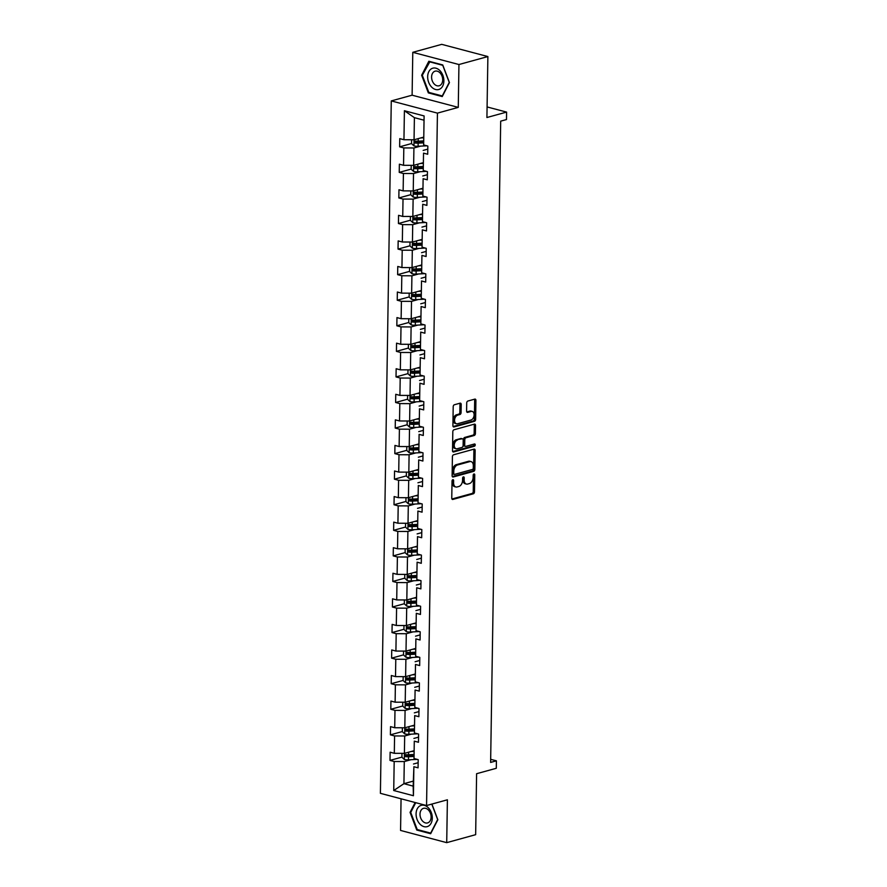 <?xml version="1.0" encoding="UTF-8"?>
<svg xmlns="http://www.w3.org/2000/svg" width="887" height="887" viewBox="0 0 887 887"><rect width="100%" height="100%" fill="white"/><g stroke="black" fill="none" stroke-linecap="round" stroke-linejoin="round"><path stroke-width="1.33" d="M452.847 479.69A1.164 0.765 104.8 0 0 452.037 481.042L451.76 498.128A1.674 1.087 104.8 0 0 452.47 499.436A1.674 1.087 104.8 0 0 452.88 499.425L473.325 493.793A1.674 1.087 104.8 0 0 474.49 491.864L474.756 474.778A1.164 0.765 104.8 0 0 473.17 475.21L473.137 477.428A5.344 3.481 104.8 0 1 469.411 483.57L467.715 484.047A5.344 3.481 104.8 0 1 466.429 484.069A5.344 3.481 104.8 0 1 464.156 479.9L464.189 477.683A1.164 0.765 104.8 0 0 462.604 478.126L462.57 480.333A5.344 3.481 104.8 0 1 458.845 486.486L457.149 486.952A5.344 3.481 104.8 0 1 455.863 486.974A5.344 3.481 104.8 0 1 453.59 482.816L453.623 480.599A1.164 0.765 104.8 0 0 452.847 479.69M401.057 798.799L400.569 830.443L446.715 842.65L475.654 834.678L476.607 773.708L496.288 768.286L496.41 760.824L490.666 759.316M412.788 52.322L412.111 95.186L458.269 107.382L458.945 64.529L412.788 52.322L441.726 44.35L487.883 56.557L486.919 117.516L506.599 112.095L487.085 106.939M458.945 64.529L487.883 56.557M461.207 404.472A1.674 1.087 104.8 0 0 460.497 403.175A1.674 1.087 104.8 0 0 460.098 403.175L454.366 404.76A1.674 1.087 104.8 0 0 453.202 406.678L452.902 425.66A1.674 1.087 104.8 0 0 453.612 426.957A1.674 1.087 104.8 0 0 454.011 426.957L474.467 421.325A1.674 1.087 104.8 0 0 475.632 419.396L475.92 400.414A1.674 1.087 104.8 0 0 475.221 399.117A1.674 1.087 104.8 0 0 474.811 399.117L467.881 401.035A1.674 1.087 104.8 0 0 466.717 402.953L466.595 411.08A1.674 1.087 104.8 0 0 467.305 412.377A1.674 1.087 104.8 0 0 467.704 412.366L471.141 411.424A4.468 2.916 104.8 0 1 472.217 411.402A4.468 2.916 104.8 0 1 474.057 415.681A4.468 2.916 104.8 0 1 471.008 420.028L457.548 423.742A4.468 2.916 104.8 0 1 456.472 423.753A4.468 2.916 104.8 0 1 454.632 419.484A4.468 2.916 104.8 0 1 457.681 415.138L459.921 414.517A1.674 1.087 104.8 0 0 461.085 412.599L461.207 404.472L459.965 404.139A1.674 1.087 104.8 0 0 459.765 403.263M506.599 112.095L506.477 119.557L500.689 121.153L490.622 762.421L496.41 760.824M458.269 107.382L437.435 113.126L426.558 805.54L380.401 793.333L391.278 100.918L437.435 113.126M446.715 842.65L447.392 799.797L426.558 805.54M453.579 454.787A1.674 1.087 104.8 0 0 452.414 456.705L452.115 475.687A1.674 1.087 104.8 0 0 452.825 476.995A1.674 1.087 104.8 0 0 453.224 476.984L473.68 471.352A1.674 1.087 104.8 0 0 474.844 469.423L475.144 450.441A1.674 1.087 104.8 0 0 474.434 449.144A1.674 1.087 104.8 0 0 474.024 449.144L453.579 454.787M452.514 450.674L452.813 431.692A1.674 1.087 104.8 0 1 453.967 429.774L474.423 424.13A1.674 1.087 104.8 0 1 474.822 424.13A1.674 1.087 104.8 0 1 475.532 425.427L475.41 433.555A1.674 1.087 104.8 0 1 474.246 435.473L465.952 437.757A1.674 1.087 104.8 0 0 464.788 439.686L464.699 445.074A1.674 1.087 104.8 0 0 465.409 446.372A1.674 1.087 104.8 0 0 465.819 446.372L474.445 443.988A1.164 0.765 104.8 0 1 474.412 446.239L453.623 451.971A1.674 1.087 104.8 0 1 453.224 451.982A1.674 1.087 104.8 0 1 452.514 450.674M423.653 144.947L424.108 115.942L423.653 144.947L427.833 146.056L427.7 154.249L423.531 153.141L423.254 170.515L427.434 171.623L427.301 179.817L423.121 178.708L422.855 196.082L427.035 197.191L426.902 205.385L422.722 204.276L422.456 221.65L426.625 222.748L426.503 230.942L422.323 229.844L422.046 247.207L426.226 248.316L426.104 256.509L421.924 255.412L421.647 272.775L425.827 273.883L425.693 282.077L421.513 280.968L421.247 298.342L425.427 299.451L425.294 307.645L421.114 306.536L420.848 323.91L425.028 325.019L424.895 333.213L420.715 332.104L420.438 349.478L424.618 350.576L424.496 358.78L420.316 357.672L420.039 375.046L424.219 376.143L424.086 384.337L419.917 383.239L419.64 400.602L423.82 401.711L423.687 409.905L419.507 408.796L419.241 426.17L423.421 427.279L423.287 435.473L419.107 434.364L418.841 451.738L423.01 452.847L422.888 461.04L418.708 459.932L418.431 477.306L422.611 478.415L422.489 486.608L418.309 485.499L418.032 502.874L422.212 503.971L422.079 512.165L417.899 511.067L417.633 528.441L421.813 529.539L421.68 537.733L417.5 536.635L417.234 553.998L421.414 555.107L421.281 563.3L417.101 562.192L416.823 579.566L421.003 580.675L420.881 588.868L416.702 587.759L416.424 605.134L420.604 606.242L420.471 614.436L416.302 613.327L416.025 630.701L420.205 631.81L420.072 640.004L415.892 638.895L415.626 656.269L419.806 657.367L419.673 665.56L415.493 664.463L415.227 681.837L419.396 682.935L419.274 691.128L415.094 690.031L414.817 707.394L418.997 708.502L418.875 716.696L414.695 715.587L414.417 732.961L418.597 734.07L418.464 742.264L414.284 741.155L414.018 758.529L418.198 759.638L418.065 767.832L413.885 766.723L413.431 795.728L393.728 790.517L394.183 761.512L390.003 760.403L390.125 752.209L394.305 753.318L394.582 735.944L390.402 734.846L390.535 726.641L394.715 727.75L394.981 710.376L390.801 709.278L390.934 701.085L395.114 702.182L395.38 684.819L391.2 683.711L391.333 675.517L395.513 676.615L395.79 659.252L391.61 658.143L391.732 649.949L395.912 651.058L396.19 633.684L392.01 632.575L392.143 624.381L396.312 625.49L396.589 608.116L392.409 607.007L392.542 598.814L396.722 599.922L396.988 582.548L392.808 581.451L392.941 573.257L397.121 574.355L397.387 556.981L393.218 555.883L393.34 547.689L397.52 548.787L397.797 531.424L393.617 530.315L393.739 522.121L397.919 523.23L398.196 505.856L394.016 504.747L394.15 496.554L398.33 497.662L398.596 480.288L394.416 479.18L394.549 470.986L398.729 472.095L398.995 454.721L394.826 453.612L394.948 445.418L399.128 446.527L399.405 429.153L395.225 428.055L395.347 419.861L399.527 420.959L399.804 403.585L395.624 402.487L395.757 394.294L399.926 395.391L400.203 378.028L396.023 376.92L396.156 368.726L400.336 369.835L400.602 352.461L396.422 351.352L396.556 343.158L400.736 344.267L401.002 326.893L396.833 325.784L396.955 317.59L401.135 318.699L401.412 301.325L397.232 300.216L397.354 292.023L401.534 293.131L401.811 275.757L397.631 274.66L397.764 266.466L401.944 267.564L402.21 250.189L398.03 249.092L398.163 240.898L402.343 241.996L402.609 224.633L398.44 223.524L398.562 215.33L402.742 216.439L403.02 199.065L398.84 197.956L398.962 189.763L403.142 190.871L403.419 173.497L399.239 172.388L399.372 164.195L403.541 165.304L403.818 147.929L399.638 146.832L399.771 138.627L403.951 139.736L404.405 110.731L424.108 115.942M422.955 162.787L413.641 165.348L413.919 147.974L420.615 146.133M413.919 147.974L403.818 147.929M413.641 165.348L403.541 165.304M423.254 170.515L423.531 153.141M427.789 149.138L423.154 150.413M422.556 188.343L413.242 190.916L413.519 173.542L420.216 171.701M413.519 173.542L403.419 173.497M410.803 190.905L410.748 194.763L413.154 197.003L413.253 190.916L403.142 190.871M422.855 196.082L423.121 178.708M427.379 174.706L422.744 175.981M422.157 213.911L412.843 216.483L413.12 199.109L419.817 197.258M413.12 199.109L403.02 199.065M410.404 216.472L410.348 220.331L412.754 222.57L412.854 216.483L402.742 216.439M422.456 221.65L422.722 204.276M426.98 200.274L422.345 201.549M421.746 239.479L412.444 242.051L412.71 224.677L419.418 222.825M412.71 224.677L402.609 224.633M410.005 242.04L409.949 245.887L412.355 248.138L412.444 242.04L402.343 241.996M422.046 247.207L422.323 229.844M426.58 225.841L421.946 227.116M421.347 265.047L412.045 267.608L412.311 250.245L419.008 248.393M412.311 250.245L402.21 250.189M409.606 267.597L409.539 271.455L411.945 273.695L412.045 267.608L401.944 267.564M421.647 272.775L421.924 255.412M426.181 251.398L421.547 252.684M420.948 290.614L411.635 293.176L411.912 275.802L418.609 273.961M411.912 275.802L401.811 275.757M409.206 293.165L409.14 297.023L411.546 299.263L411.646 293.176L401.534 293.131M421.247 298.342L421.513 280.968M425.782 276.966L421.137 278.252M420.549 316.182L411.235 318.743L411.513 301.369L418.209 299.529M411.513 301.369L401.412 301.325M408.796 318.732L408.741 322.591L411.147 324.83L411.246 318.743L401.135 318.699M420.848 323.91L421.114 306.536M425.372 302.534L420.737 303.809M420.139 341.739L410.836 344.311L411.102 326.937L417.81 325.097M411.102 326.937L401.002 326.893M408.397 344.3L408.342 348.159L410.748 350.398L410.836 344.311L400.736 344.267M420.438 349.478L420.715 332.104M424.973 328.101L420.338 329.376M419.739 367.307L410.437 369.879L410.703 352.505L417.4 350.653M410.703 352.505L400.602 352.461M407.998 369.868L407.931 373.726L410.348 375.966L410.437 369.879L400.336 369.835M420.039 375.046L420.316 357.672M424.574 353.669L419.939 354.944M419.34 392.874L410.027 395.436L410.304 378.073L417.001 376.221M410.304 378.073L400.203 378.028M407.599 395.436L407.532 399.283L409.938 401.534L410.038 395.436L399.926 395.391M419.64 400.602L419.917 383.239M424.174 379.237L419.54 380.512M418.941 418.442L409.628 421.003L409.905 403.64L416.602 401.789M409.905 403.64L399.804 403.585M407.188 420.992L407.133 424.851L409.539 427.09L409.639 421.003L399.527 420.959M419.241 426.17L419.507 408.796M423.764 404.794L419.13 406.08M418.542 444.01L409.229 446.571L409.506 429.197L416.203 427.357M409.506 429.197L399.405 429.153M406.789 446.56L406.734 450.419L409.14 452.658L409.24 446.571L399.128 446.527M418.841 451.738L419.107 434.364M423.365 430.361L418.731 431.647M418.132 469.578L408.829 472.139L409.095 454.765L415.803 452.924M409.095 454.765L398.995 454.721M406.39 472.128L406.335 475.986L408.741 478.226L408.829 472.139L398.729 472.095M418.431 477.306L418.708 459.932M422.966 455.929L418.331 457.204M417.733 495.134L408.43 497.707L408.696 480.333L415.393 478.481M408.696 480.333L398.596 480.288M405.991 497.696L405.924 501.554L408.33 503.794L408.43 497.707L398.33 497.662M418.032 502.874L418.309 485.499M422.567 481.497L417.932 482.772M417.333 520.702L408.02 523.275L408.297 505.9L414.994 504.049M408.297 505.9L398.196 505.856M405.592 523.263L405.525 527.122L407.931 529.362L408.031 523.263L397.919 523.23M417.633 528.441L417.899 511.067M422.168 507.065L417.522 508.34M416.934 546.27L407.621 548.831L407.898 531.468L414.595 529.617M407.898 531.468L397.797 531.424M405.182 548.82L405.126 552.679L407.532 554.929L407.632 548.831L397.52 548.787M417.234 553.998L417.5 536.635M421.757 532.632L417.123 533.907M416.524 571.838L407.222 574.399L407.488 557.025L414.196 555.184M407.488 557.025L397.387 556.981M404.782 574.388L404.727 578.246L407.133 580.486L407.222 574.399L397.121 574.355M416.823 579.566L417.101 562.192M421.358 558.189L416.724 559.475M416.125 597.406L406.823 599.967L407.089 582.593L413.785 580.752M407.089 582.593L396.988 582.548M404.383 599.956L404.317 603.814L406.734 606.054L406.823 599.967L396.722 599.922M416.424 605.134L416.702 587.759M420.959 583.757L416.325 585.032M415.726 622.973L406.412 625.535L406.689 608.16L413.386 606.32M406.689 608.16L396.589 608.116M403.984 625.523L403.918 629.382L406.324 631.622L406.423 625.535L396.312 625.49M416.025 630.701L416.302 613.327M420.56 609.325L415.925 610.6M415.327 648.53L406.013 651.102L406.29 633.728L412.987 631.877M406.29 633.728L396.19 633.684M403.574 651.091L403.518 654.95L405.924 657.189L406.024 651.102L395.912 651.058M415.626 656.269L415.892 638.895M420.15 634.892L415.515 636.167M414.928 674.098L405.614 676.67L405.891 659.296L412.588 657.444M405.891 659.296L395.79 659.252M403.175 676.659L403.119 680.517L405.525 682.757L405.614 676.659L395.513 676.615M415.227 681.837L415.493 664.463M419.751 660.46L415.116 661.735M414.517 699.666L405.215 702.227L405.481 684.864L412.189 683.012M405.481 684.864L395.38 684.819M402.776 702.216L402.72 706.074L405.126 708.314L405.215 702.227L395.114 702.182M414.817 707.394L415.094 690.031M419.351 686.028L414.717 687.303M414.118 725.233L404.816 727.795L405.082 710.42L411.779 708.58M405.082 710.42L394.981 710.376M402.376 727.783L402.31 731.642L404.716 733.882L404.816 727.795L394.715 727.75M414.417 732.961L414.695 715.587M418.952 711.585L414.318 712.871M413.719 750.801L404.405 753.362L404.683 735.988L411.38 734.148M404.683 735.988L394.582 735.944M401.977 753.351L401.911 757.21L404.317 759.449L404.417 753.362L394.305 753.318M414.018 758.529L414.284 741.155M418.553 737.152L413.907 738.427M413.242 781.114L403.929 783.687L404.284 761.556L410.98 759.716M404.284 761.556L394.183 761.512M393.728 790.517L403.929 783.687L413.165 786.126L413.885 766.723M412.111 95.186L391.278 100.918M423.631 120.1L414.395 117.661L414.052 139.78L423.354 137.219M418.143 762.72L413.508 763.995M413.165 786.126L413.431 795.728M411.612 139.769L411.546 143.627L413.963 145.867L414.052 139.78L403.951 139.736M404.405 110.731L414.395 117.661M410.936 754.637L406.479 755.868M401.911 757.121L390.003 760.403M411.335 729.07L406.889 730.3M402.31 731.553L390.402 734.846M411.734 703.502L407.288 704.733M402.72 705.997L390.801 709.278M412.145 677.934L407.687 679.165M403.119 680.429L391.2 683.711M412.544 652.377L408.087 653.597M403.518 654.861L391.61 658.143M412.943 626.81L408.486 628.029M403.918 629.293L392.01 632.575M413.342 601.242L408.896 602.473M404.328 603.725L392.409 607.007M413.741 575.674L409.295 576.905M404.727 578.158L392.808 581.451M414.151 550.106L409.694 551.337M405.126 552.601L393.218 555.883M414.551 524.539L410.093 525.769M405.525 527.033L393.617 530.315M414.95 498.982L410.504 500.201M405.924 501.465L394.016 504.747M415.349 473.414L410.903 474.645M406.335 475.898L394.416 479.18M415.759 447.846L411.302 449.077M406.734 450.33L394.826 453.612M416.158 422.279L411.701 423.509M407.133 424.762L395.225 428.055M416.557 396.711L412.1 397.941M407.532 399.205L395.624 402.487M416.957 371.154L412.51 372.374M407.942 373.638L396.023 376.92M417.356 345.586L412.91 346.806M408.342 348.07L396.422 351.352M417.766 320.019L413.309 321.249M408.741 322.502L396.833 325.784M418.165 294.451L413.708 295.681M409.14 296.934L397.232 300.216M418.564 268.883L414.118 270.114M409.539 271.378L397.631 274.66M418.963 243.315L414.517 244.546M409.949 245.81L398.03 249.092M419.374 217.758L414.916 218.978M410.348 220.242L398.44 223.524M419.773 192.191L415.316 193.41M410.748 194.674L398.84 197.956M420.172 166.623L415.726 167.854M411.147 169.107L399.239 172.388M420.571 141.055L416.125 142.286M411.557 143.539L399.638 146.832M415.149 802.524L410.06 812.381L416.768 830.044L430.661 833.713L437.856 819.743L431.914 804.065M428.343 92.891L442.247 96.561L449.443 82.591L442.735 64.939L428.842 61.258L421.647 75.24L428.343 92.891L429.485 92.57M452.37 480.055A1.164 0.765 104.8 0 1 452.381 480.266L452.337 482.484A5.344 3.481 104.8 0 0 454.61 486.653L455.863 486.974M466.429 484.069L465.176 483.737A5.344 3.481 104.8 0 1 462.903 479.568L462.947 477.361A1.164 0.765 104.8 0 0 462.936 477.139M451.96 499.004L472.084 493.46A1.674 1.087 104.8 0 0 473.237 491.531L473.514 474.445A1.164 0.765 104.8 0 0 473.492 474.223M452.315 476.563L472.427 471.019A1.674 1.087 104.8 0 0 473.591 469.101L473.891 450.119A1.674 1.087 104.8 0 0 473.691 449.243M453.734 473.481A1.164 0.765 104.8 0 0 454.51 474.39L472.461 469.445A1.164 0.765 104.8 0 0 473.281 468.092L473.314 465.764A5.344 3.481 104.8 0 0 471.041 461.595A5.344 3.481 104.8 0 0 469.755 461.617L457.492 464.999A5.344 3.481 104.8 0 0 453.778 471.152L453.734 473.481L452.492 473.148A1.164 0.765 104.8 0 0 453.268 474.057M471.041 461.595L469.8 461.262A5.344 3.481 104.8 0 0 468.513 461.284L469.755 461.617M452.492 473.148L452.525 470.82A5.344 3.481 104.8 0 1 456.24 464.666L468.513 461.284M465.409 446.372L464.167 446.039A1.674 1.087 104.8 0 1 463.457 444.742L463.535 439.353A1.674 1.087 104.8 0 1 464.699 437.435L472.993 435.151A1.674 1.087 104.8 0 0 474.157 433.222L474.29 425.095A1.674 1.087 104.8 0 0 474.09 424.23M452.703 451.55L473.17 445.906A1.164 0.765 104.8 0 0 473.924 444.132M457.337 440.129A4.468 2.916 104.8 0 0 454.299 444.487A4.468 2.916 104.8 0 0 456.129 448.755A4.468 2.916 104.8 0 0 457.204 448.744L461.95 447.436A1.674 1.087 104.8 0 0 463.114 445.507L463.202 440.118A1.674 1.087 104.8 0 0 462.493 438.821A1.674 1.087 104.8 0 0 462.083 438.821L456.095 439.808A4.468 2.916 104.8 0 0 453.046 444.154A4.468 2.916 104.8 0 0 454.887 448.423L456.129 448.755M461.584 438.699A1.674 1.087 104.8 0 0 461.24 438.488A1.674 1.087 104.8 0 0 460.841 438.5L462.083 438.821M456.095 439.808L460.841 438.5M456.472 423.753L455.219 423.432A4.468 2.916 104.8 0 1 453.39 419.152A4.468 2.916 104.8 0 1 456.428 414.806L458.679 414.185A1.674 1.087 104.8 0 0 459.832 412.267L459.965 404.139M472.217 411.402L470.975 411.08A4.468 2.916 104.8 0 0 469.899 411.091L471.141 411.424M466.795 411.945L469.899 411.091M453.102 426.536L473.214 420.992A1.674 1.087 104.8 0 0 474.379 419.063L474.678 400.081A1.674 1.087 104.8 0 0 474.478 399.217M410.869 812.17L410.06 812.381M417.91 829.722L416.768 830.044M422.445 75.018L421.647 75.24M404.317 759.449L404.383 759.505A4.513 1.22 0.9 0 0 408.463 759.837L416.535 759.427A13.017 3.504 0.9 0 0 417.234 759.383M411.113 751.522L413.708 751.378M413.664 754.493L408.552 754.759A4.513 1.22 -179.1 0 1 405.536 754.637L405.503 756.6A4.513 1.22 0.9 0 0 408.519 756.722L413.73 756.456M413.641 755.846L407.987 756.145A2.295 0.621 -179.1 0 1 407.177 756.145L406.157 755.17M404.716 733.882L404.782 733.937A4.513 1.22 0.9 0 0 408.874 734.281L416.945 733.859A13.017 3.504 0.9 0 0 417.633 733.815M411.513 725.954L414.107 725.821M414.063 728.926L408.951 729.192A4.513 1.22 -179.1 0 1 405.936 729.07L405.913 731.032A4.513 1.22 0.9 0 0 408.918 731.165L414.129 730.888M414.052 730.278L408.386 730.578A2.295 0.621 -179.1 0 1 407.577 730.578L406.556 729.602M405.126 708.314L405.182 708.38A4.513 1.22 0.9 0 0 409.273 708.713L417.345 708.292A13.017 3.504 0.9 0 0 418.043 708.247M411.912 700.386L414.517 700.253M414.462 703.369L409.35 703.624A4.513 1.22 -179.1 0 1 406.346 703.502L406.313 705.475A4.513 1.22 0.9 0 0 409.317 705.597L414.528 705.32M414.451 704.71L408.785 705.01A2.295 0.621 -179.1 0 1 407.976 705.01L406.967 704.034M419.994 824.156A11.065 7.839 -105.4 0 0 431.126 823.18A11.065 7.839 -105.4 0 0 428.388 807.846A11.065 7.839 -105.4 0 0 417.256 808.811A11.065 7.839 -105.4 0 0 419.994 824.156M422.689 821.207A7.573 5.366 -105.4 0 0 427.578 822.925A7.573 5.366 -105.4 0 0 431.093 817.57A7.573 5.366 -105.4 0 0 428.443 810.042A7.573 5.366 -105.4 0 0 423.554 808.323A7.573 5.366 -105.4 0 0 420.028 813.678A7.573 5.366 -105.4 0 0 422.689 821.207M431.792 804.099L437.657 819.555L430.683 833.104L417.223 829.545L410.725 812.437L415.748 802.68M431.57 87.004A11.065 7.839 -105.4 0 0 442.713 86.028A11.065 7.839 -105.4 0 0 439.974 70.694A11.065 7.839 -105.4 0 0 428.831 71.67A11.065 7.839 -105.4 0 0 431.57 87.004M434.264 84.054A7.573 5.366 -105.4 0 0 439.154 85.773A7.573 5.366 -105.4 0 0 442.68 80.418A7.573 5.366 -105.4 0 0 440.019 72.889A7.573 5.366 -105.4 0 0 435.129 71.171A7.573 5.366 -105.4 0 0 431.614 76.526A7.573 5.366 -105.4 0 0 434.264 84.054M429.286 61.746L442.746 65.305L449.243 82.413L442.269 95.951L428.798 92.392L422.312 75.284L429.962 61.558M405.525 682.757L405.581 682.813A4.513 1.22 0.9 0 0 409.672 683.145L417.744 682.724A13.017 3.504 0.9 0 0 418.442 682.68M412.311 674.819L414.916 674.685M414.861 677.801L409.75 678.067A4.513 1.22 -179.1 0 1 406.745 677.934L406.712 679.908A4.513 1.22 0.9 0 0 409.716 680.03L414.939 679.764M414.85 679.154L409.195 679.442A2.295 0.621 -179.1 0 1 408.375 679.442L407.366 678.466M405.924 657.189L405.991 657.245A4.513 1.22 0.9 0 0 410.071 657.577L418.143 657.156A13.017 3.504 0.9 0 0 418.841 657.112M412.71 649.251L415.316 649.118M415.271 652.233L410.149 652.499A4.513 1.22 -179.1 0 1 407.144 652.377L407.111 654.34A4.513 1.22 0.9 0 0 410.127 654.462L415.338 654.196M415.249 653.586L409.594 653.874A2.295 0.621 -179.1 0 1 408.785 653.885L407.765 652.899M406.324 631.622L406.39 631.677A4.513 1.22 0.9 0 0 410.47 632.01L418.553 631.588A13.017 3.504 0.9 0 0 419.241 631.555M413.12 623.683L415.715 623.55M415.67 626.665L410.559 626.932A4.513 1.22 -179.1 0 1 407.543 626.81L407.521 628.772A4.513 1.22 0.9 0 0 410.526 628.894L415.737 628.628M415.648 628.018L409.994 628.318A2.295 0.621 -179.1 0 1 409.184 628.318L408.164 627.342M406.734 606.054L406.789 606.109A4.513 1.22 0.9 0 0 410.881 606.442L418.952 606.032A13.017 3.504 0.9 0 0 419.64 605.987M413.519 598.126L416.114 597.982M416.07 601.098L410.958 601.364A4.513 1.22 -179.1 0 1 407.953 601.242L407.92 603.204A4.513 1.22 0.9 0 0 410.925 603.337L416.136 603.06M416.058 602.45L410.393 602.75A2.295 0.621 -179.1 0 1 409.583 602.75L408.574 601.774M407.133 580.486L407.188 580.553A4.513 1.22 0.9 0 0 411.28 580.885L419.351 580.464A13.017 3.504 0.9 0 0 420.05 580.42M413.919 572.558L416.524 572.425M416.469 575.53L411.357 575.796A4.513 1.22 -179.1 0 1 408.353 575.674L408.319 577.637A4.513 1.22 0.9 0 0 411.324 577.77L416.546 577.492M416.458 576.883L410.792 577.182A2.295 0.621 -179.1 0 1 409.982 577.182L408.974 576.206M407.532 554.929L407.599 554.985A4.513 1.22 0.9 0 0 411.679 555.317L419.751 554.896A13.017 3.504 0.9 0 0 420.449 554.852M414.318 546.991L416.923 546.858M416.868 549.973L411.756 550.239A4.513 1.22 -179.1 0 1 408.752 550.106L408.719 552.08A4.513 1.22 0.9 0 0 411.734 552.202L416.945 551.925M416.857 551.326L411.202 551.614A2.295 0.621 -179.1 0 1 410.382 551.614L409.373 550.639M407.931 529.362L407.998 529.417A4.513 1.22 0.9 0 0 412.078 529.75L420.15 529.328A13.017 3.504 0.9 0 0 420.848 529.284M414.728 521.423L417.322 521.29M417.278 524.405L412.167 524.672A4.513 1.22 -179.1 0 1 409.151 524.539L409.118 526.512A4.513 1.22 0.9 0 0 412.133 526.634L417.345 526.368M417.256 525.758L411.601 526.046A2.295 0.621 -179.1 0 1 410.792 526.046L409.772 525.071M408.33 503.794L408.397 503.849A4.513 1.22 0.9 0 0 412.488 504.182L420.56 503.761A13.017 3.504 0.9 0 0 421.247 503.727M415.127 495.855L417.722 495.722M417.677 498.838L412.566 499.104A4.513 1.22 -179.1 0 1 409.55 498.982L409.528 500.944A4.513 1.22 0.9 0 0 412.533 501.066L417.744 500.8M417.666 500.19L412 500.479A2.295 0.621 -179.1 0 1 411.191 500.49L410.171 499.503M408.741 478.226L408.796 478.281A4.513 1.22 0.9 0 0 412.887 478.614L420.959 478.193A13.017 3.504 0.9 0 0 421.658 478.16M415.526 470.287L418.132 470.154M418.076 473.27L412.965 473.536A4.513 1.22 -179.1 0 1 409.96 473.414L409.927 475.377A4.513 1.22 0.9 0 0 412.932 475.499L418.143 475.232M418.065 474.623L412.4 474.922A2.295 0.621 -179.1 0 1 411.59 474.922L410.581 473.946M409.14 452.658L409.195 452.714A4.513 1.22 0.9 0 0 413.287 453.046L421.358 452.636A13.017 3.504 0.9 0 0 422.057 452.592M415.925 444.731L418.531 444.587M418.476 447.702L413.364 447.968A4.513 1.22 -179.1 0 1 410.359 447.846L410.326 449.809A4.513 1.22 0.9 0 0 413.331 449.942L418.553 449.665M418.464 449.055L412.81 449.354A2.295 0.621 -179.1 0 1 411.989 449.354L410.98 448.378M409.539 427.09L409.606 427.157A4.513 1.22 0.9 0 0 413.686 427.49L421.757 427.068A13.017 3.504 0.9 0 0 422.456 427.024M416.325 419.163L418.93 419.03M418.886 422.134L413.763 422.4A4.513 1.22 -179.1 0 1 410.759 422.279L410.725 424.252A4.513 1.22 0.9 0 0 413.741 424.374L418.952 424.097M418.864 423.487L413.209 423.786A2.295 0.621 -179.1 0 1 412.4 423.786L411.38 422.811M409.938 401.534L410.005 401.589A4.513 1.22 0.9 0 0 414.085 401.922L422.168 401.501A13.017 3.504 0.9 0 0 422.855 401.456M416.735 393.595L419.329 393.462M419.285 396.578L414.174 396.844A4.513 1.22 -179.1 0 1 411.158 396.711L411.136 398.684A4.513 1.22 0.9 0 0 414.14 398.806L419.351 398.54M419.263 397.93L413.608 398.219A2.295 0.621 -179.1 0 1 412.799 398.219L411.779 397.243M410.348 375.966L410.404 376.021A4.513 1.22 0.9 0 0 414.495 376.354L422.567 375.933A13.017 3.504 0.9 0 0 423.254 375.888M417.134 368.027L419.728 367.894M419.684 371.01L414.573 371.276A4.513 1.22 -179.1 0 1 411.568 371.143L411.535 373.117A4.513 1.22 0.9 0 0 414.539 373.239L419.751 372.972M419.673 372.363L414.007 372.651A2.295 0.621 -179.1 0 1 413.198 372.651L412.189 371.675M410.748 350.398L410.803 350.454A4.513 1.22 0.9 0 0 414.894 350.786L422.966 350.365A13.017 3.504 0.9 0 0 423.664 350.332M417.533 342.46L420.139 342.327M420.083 345.442L414.972 345.708A4.513 1.22 -179.1 0 1 411.967 345.586L411.934 347.549A4.513 1.22 0.9 0 0 414.939 347.671L420.161 347.405M420.072 346.795L414.406 347.083A2.295 0.621 -179.1 0 1 413.597 347.094L412.588 346.118M411.147 324.83L411.213 324.886A4.513 1.22 0.9 0 0 415.293 325.219L423.365 324.797A13.017 3.504 0.9 0 0 424.064 324.764M417.932 316.892L420.538 316.759M420.482 319.874L415.371 320.14A4.513 1.22 -179.1 0 1 412.366 320.019L412.333 321.981A4.513 1.22 0.9 0 0 415.349 322.103L420.56 321.837M420.471 321.227L414.817 321.526A2.295 0.621 -179.1 0 1 413.996 321.526L412.987 320.551M411.546 299.263L411.612 299.318A4.513 1.22 0.9 0 0 415.693 299.651L423.764 299.241A13.017 3.504 0.9 0 0 424.463 299.196M418.342 291.335L420.937 291.191M420.893 294.307L415.781 294.573A4.513 1.22 -179.1 0 1 412.765 294.451L412.732 296.413A4.513 1.22 0.9 0 0 415.748 296.546L420.959 296.269M420.87 295.659L415.216 295.959A2.295 0.621 -179.1 0 1 414.406 295.959L413.386 294.983M411.945 273.695L412.012 273.761A4.513 1.22 0.9 0 0 416.103 274.094L424.174 273.673A13.017 3.504 0.9 0 0 424.862 273.628M418.742 265.767L421.336 265.634M421.292 268.739L416.18 269.005A4.513 1.22 -179.1 0 1 413.165 268.883L413.142 270.857A4.513 1.22 0.9 0 0 416.147 270.978L421.358 270.701M421.281 270.091L415.615 270.391A2.295 0.621 -179.1 0 1 414.806 270.391L413.785 269.415M412.355 248.138L412.411 248.194A4.513 1.22 0.9 0 0 416.502 248.526L424.574 248.105A13.017 3.504 0.9 0 0 425.272 248.061M419.141 240.2L421.746 240.067M421.691 243.182L416.58 243.448A4.513 1.22 -179.1 0 1 413.575 243.315L413.542 245.289A4.513 1.22 0.9 0 0 416.546 245.411L421.757 245.145M421.68 244.535L416.014 244.823A2.295 0.621 -179.1 0 1 415.205 244.823L414.196 243.847M412.754 222.57L412.81 222.626A4.513 1.22 0.9 0 0 416.901 222.959L424.973 222.537A13.017 3.504 0.9 0 0 425.671 222.493M419.54 214.632L422.145 214.499M422.09 217.614L416.979 217.88A4.513 1.22 -179.1 0 1 413.974 217.758L413.941 219.721A4.513 1.22 0.9 0 0 416.945 219.843L422.168 219.577M422.079 218.967L416.424 219.255A2.295 0.621 -179.1 0 1 415.604 219.255L414.595 218.28M413.154 197.003L413.22 197.058A4.513 1.22 0.9 0 0 417.3 197.391L425.372 196.969A13.017 3.504 0.9 0 0 426.07 196.936M419.939 189.064L422.545 188.931M422.5 192.047L417.378 192.313A4.513 1.22 -179.1 0 1 414.373 192.191L414.34 194.153A4.513 1.22 0.9 0 0 417.356 194.275L422.567 194.009M422.478 193.399L416.823 193.688A2.295 0.621 -179.1 0 1 416.014 193.699L414.994 192.723M411.213 165.337L411.147 169.195L413.619 171.49A4.513 1.22 0.9 0 0 417.699 171.823L425.782 171.413A13.017 3.504 0.9 0 0 426.47 171.368M420.349 163.507L422.944 163.363M422.899 166.479L417.788 166.745A4.513 1.22 -179.1 0 1 414.772 166.623L414.75 168.585A4.513 1.22 0.9 0 0 417.755 168.707L422.966 168.441M422.877 167.831L417.223 168.131A2.295 0.621 -179.1 0 1 416.413 168.131L415.393 167.155M413.963 145.867L414.018 145.923A4.513 1.22 0.9 0 0 418.11 146.266L426.181 145.845A13.017 3.504 0.9 0 0 426.869 145.801M420.748 137.94L423.343 137.807M423.299 140.911L418.187 141.177A4.513 1.22 -179.1 0 1 415.183 141.055L415.149 143.018A4.513 1.22 0.9 0 0 418.154 143.151L423.365 142.874M423.287 142.264L417.622 142.563A2.295 0.621 -179.1 0 1 416.812 142.563L415.803 141.587M452.337 482.484L453.59 482.816M462.947 477.361L464.189 477.683M462.903 479.568L464.156 479.9M473.514 474.445L474.756 474.778M473.237 491.531L474.49 491.864M472.084 493.46L473.325 493.793M452.126 499.226L452.88 499.425M452.381 480.266L453.623 480.599M473.891 450.119L475.144 450.441M473.591 469.101L474.844 469.423M472.427 471.019L473.68 471.352M452.481 476.785L453.224 476.984M456.24 464.666L457.492 464.999M452.525 470.82L453.778 471.152M474.29 425.095L475.532 425.427M474.157 433.222L475.41 433.555M472.993 435.151L474.246 435.473M464.699 437.435L465.952 437.757M463.535 439.353L464.788 439.686M463.457 444.742L464.699 445.074M473.17 445.906L474.412 446.239M452.869 451.771L453.623 451.971M459.832 412.267L461.085 412.599M458.679 414.185L459.921 414.517M456.428 414.806L457.681 415.138M466.961 412.178L467.704 412.366M474.678 400.081L475.92 400.414M474.379 419.063L475.632 419.396M473.214 420.992L474.467 421.325M453.268 426.758L454.011 426.957M408.519 756.722L408.463 759.837M408.585 752.209L408.552 754.759M407.177 756.145L405.503 756.6M408.918 731.165L408.874 734.281M408.985 726.641L408.951 729.192M407.577 730.578L405.913 731.032M409.317 705.597L409.273 708.713M409.395 701.085L409.35 703.624M407.976 705.01L406.313 705.475M409.716 680.03L409.672 683.145M409.794 675.517L409.75 678.067M408.375 679.442L406.712 679.908M410.127 654.462L410.071 657.577M410.193 649.949L410.149 652.499M408.785 653.885L407.111 654.34M410.526 628.894L410.47 632.01M410.592 624.381L410.559 626.932M409.184 628.318L407.521 628.772M410.925 603.337L410.881 606.442M410.991 598.814L410.958 601.364M409.583 602.75L407.92 603.204M411.324 577.77L411.28 580.885M411.402 573.246L411.357 575.796M409.982 577.182L408.319 577.637M411.734 552.202L411.679 555.317M411.801 547.689L411.756 550.239M410.382 551.614L408.719 552.08M412.133 526.634L412.078 529.75M412.2 522.121L412.167 524.672M410.792 526.046L409.118 526.512M412.533 501.066L412.488 504.182M412.599 496.554L412.566 499.104M411.191 500.49L409.528 500.944M412.932 475.499L412.887 478.614M413.009 470.986L412.965 473.536M411.59 474.922L409.927 475.377M413.331 449.942L413.287 453.046M413.409 445.418L413.364 447.968M411.989 449.354L410.326 449.809M413.741 424.374L413.686 427.49M413.808 419.85L413.763 422.4M412.4 423.786L410.725 424.252M414.14 398.806L414.085 401.922M414.207 394.294L414.174 396.844M412.799 398.219L411.136 398.684M414.539 373.239L414.495 376.354M414.606 368.726L414.573 371.276M413.198 372.651L411.535 373.117M414.939 347.671L414.894 350.786M415.016 343.158L414.972 345.708M413.597 347.094L411.934 347.549M415.349 322.103L415.293 325.219M415.415 317.59L415.371 320.14M413.996 321.526L412.333 321.981M415.748 296.546L415.693 299.651M415.815 292.023L415.781 294.573M414.406 295.959L412.732 296.413M416.147 270.978L416.103 274.094M416.214 266.466L416.18 269.005M414.806 270.391L413.142 270.857M416.546 245.411L416.502 248.526M416.624 240.898L416.58 243.448M415.205 244.823L413.542 245.289M416.945 219.843L416.901 222.959M417.023 215.33L416.979 217.88M415.604 219.255L413.941 219.721M417.356 194.275L417.3 197.391M417.422 189.763L417.378 192.313M416.014 193.699L414.34 194.153M413.652 165.348L413.553 171.435M417.755 168.707L417.699 171.823M417.821 164.195L417.788 166.745M416.413 168.131L414.75 168.585M418.154 143.151L418.11 146.266M418.22 138.627L418.187 141.177M416.812 142.563L415.149 143.018M452.98 474.057L454.233 474.39M461.24 438.488L462.493 438.821"/></g></svg>

